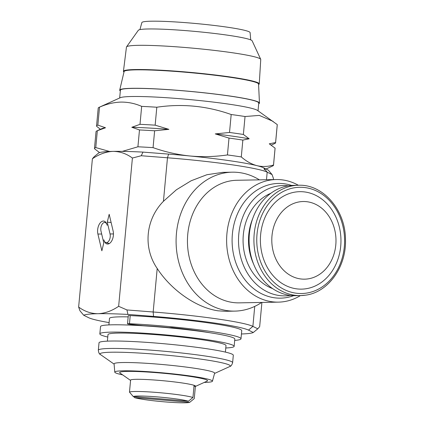 <?xml version="1.0" encoding="UTF-8"?>
<svg xmlns="http://www.w3.org/2000/svg" width="424" height="424" viewBox="0 0 424 424"><rect width="100%" height="100%" fill="white"/><g stroke="black" fill="none" stroke-linecap="round" stroke-linejoin="round"><path stroke-width="0.64" d="M234.689 340.419A73.564 5.533 -174.7 0 0 240.996 338.787A73.564 5.533 -174.7 0 0 175.303 327.158A73.564 5.533 -174.7 0 0 129.463 323.719A4.086 0.307 -174.7 0 0 127.523 323.804A4.086 0.307 -174.7 0 0 131.17 324.445L143.248 325.659A59.259 4.457 5.3 0 1 168.953 327.625L171.89 327.63A62.938 4.733 5.3 0 1 210.209 332.782M240.996 338.787L241.749 330.667A73.564 5.533 -174.7 0 0 176.055 319.044A73.564 5.533 -174.7 0 0 130.216 315.604A4.086 0.307 -174.7 0 0 128.276 315.684L127.523 323.804M123.983 72.053A68.2 5.13 5.3 0 1 123.437 71.301A68.2 5.13 5.3 0 1 135.32 69.536A68.2 5.13 5.3 0 1 211.581 74.56A68.2 5.13 5.3 0 1 259.255 83.904A68.2 5.13 5.3 0 1 258.582 84.54M259.462 103.053L258.555 84.042A67.522 5.077 -174.7 0 0 211.094 74.809A67.522 5.077 -174.7 0 0 135.85 69.859A67.522 5.077 -174.7 0 0 132.94 69.944A67.522 5.077 -174.7 0 0 124.094 71.571L119.711 90.089A70.177 5.279 5.3 0 1 128.907 88.399A70.177 5.279 5.3 0 1 207.389 93.142A70.177 5.279 5.3 0 1 259.462 103.053A70.177 5.279 5.3 0 1 258.693 103.785M123.437 71.301L126.453 47.085A67.437 5.072 5.3 0 1 126.532 46.884A67.437 5.072 5.3 0 1 138.198 45.336A67.437 5.072 5.3 0 1 212.281 50.159A67.437 5.072 5.3 0 1 260.702 59.328A67.437 5.072 5.3 0 1 260.744 59.545L259.255 83.904M126.532 46.884L138.325 30.29A57.219 4.304 5.3 0 1 148.22 28.975A57.219 4.304 5.3 0 1 211.083 33.067A57.219 4.304 5.3 0 1 252.163 40.847L260.702 59.328M139.936 29.611L141.865 22.567A54.357 4.092 5.3 0 1 151.326 21.2A54.357 4.092 5.3 0 1 211.825 25.175A54.357 4.092 5.3 0 1 250.107 32.606L250.706 39.888M295.719 295.682A55.173 45.607 -91.1 0 1 249.211 244.24A55.173 45.607 -91.1 0 1 288.919 185.739A55.173 45.607 -91.1 0 1 293.673 185.352L298.501 185.262A55.173 45.607 -91.1 0 0 293.752 185.648A55.173 45.607 -91.1 0 0 254.04 244.15A55.173 45.607 -91.1 0 0 300.547 295.592L295.719 295.682M307.957 278.891A38.828 32.092 -91.1 0 1 272.054 244.987A38.828 32.092 -91.1 0 1 299.832 201.798A38.828 32.092 -91.1 0 1 335.734 235.702A38.828 32.092 -91.1 0 1 307.957 278.891M305.778 288.786A48.739 40.285 -91.1 0 1 260.712 246.233A48.739 40.285 -91.1 0 1 295.576 192.019A48.739 40.285 -91.1 0 1 340.642 234.578A48.739 40.285 -91.1 0 1 305.778 288.786M272.627 288.606A50.106 41.42 -91.1 0 1 252.105 209.18A50.106 41.42 -91.1 0 1 270.857 193.275M130.603 380.445A32.696 2.459 5.3 0 1 130.608 379.952A32.696 2.459 5.3 0 1 159.731 380.429A32.696 2.459 5.3 0 1 194.081 385.321A32.696 2.459 5.3 0 1 195.39 385.925A32.696 2.459 5.3 0 1 195.39 386.423L194.261 398.597L189.74 402.307A28.609 2.152 5.3 0 1 164.348 401.835A28.609 2.152 5.3 0 1 134.551 397.638L189.74 402.307M195.39 386.439L207.14 381.102A44.138 3.323 -174.7 0 0 207.336 380.328A44.138 3.323 -174.7 0 0 159.196 372.903A44.138 3.323 -174.7 0 0 119.875 372.929A44.138 3.323 -174.7 0 0 119.992 373.019L130.56 380.423M107.76 337.043A67.437 5.072 5.3 0 1 99.847 333.874A67.437 5.072 5.3 0 1 111.597 332.114A67.437 5.072 5.3 0 1 187.079 337.096A67.437 5.072 5.3 0 1 234.143 346.334A67.437 5.072 5.3 0 1 225.78 347.987M99.847 333.874L100.525 326.57A67.437 5.072 5.3 0 1 112.27 324.811A67.437 5.072 5.3 0 1 187.758 329.793A67.437 5.072 5.3 0 1 234.817 339.03L234.143 346.334M107.383 341.15L107.988 334.631A59.259 4.457 5.3 0 1 118.312 333.084A59.259 4.457 5.3 0 1 184.647 337.462A59.259 4.457 5.3 0 1 226.003 345.581L225.398 352.095M110.765 341.044A67.437 5.072 5.3 0 1 186.253 346.026A67.437 5.072 5.3 0 1 233.311 355.259L232.622 362.679A67.437 5.072 5.3 0 0 185.564 353.441A67.437 5.072 5.3 0 0 110.076 348.464A67.437 5.072 5.3 0 0 98.331 350.224L99.02 342.804A67.437 5.072 5.3 0 1 110.765 341.044M122.626 374.864A49.046 3.689 5.3 0 1 114.772 372.145L114.088 363.898A50.488 3.8 5.3 0 1 122.886 362.531A50.488 3.8 5.3 0 1 179.712 366.294A50.488 3.8 5.3 0 1 214.618 373.226L212.429 381.208A49.046 3.689 5.3 0 1 204.209 382.432M114.772 372.145A49.046 3.689 5.3 0 1 123.315 370.815A49.046 3.689 5.3 0 1 178.525 374.477A49.046 3.689 5.3 0 1 212.429 381.208M257.787 328.812L253.292 332.501L248.506 330.116A81.742 6.148 -174.7 0 0 214.496 323.019A81.742 6.148 -174.7 0 0 153.541 316.421L127.926 314.423L126.935 309.944L153.17 311.995A85.828 6.455 5.3 0 1 217.173 318.922A85.828 6.455 5.3 0 1 252.884 326.374L257.787 328.812L259.663 326.65L261.91 302.439M107.707 244.038A8.676 4.839 -81.8 0 0 108.088 244.007A8.676 4.839 -81.8 0 0 113.134 231.043L109.18 214.295L107.261 222.16L110.049 233.963A5.782 3.228 98.2 0 1 106.429 242.629A5.782 3.228 98.2 0 1 105.613 242.454A5.782 3.228 98.2 0 1 103.88 239.809A8.676 4.839 -81.8 0 0 107.707 244.038M109.302 243.562L105.613 242.454M261.682 302.439A69.478 57.431 -91.1 0 1 234.811 311.115A69.478 57.431 -91.1 0 1 227.121 310.633A69.478 57.431 -91.1 0 1 176.146 238.055A69.478 57.431 -91.1 0 1 232.235 172.181A69.478 57.431 -91.1 0 1 239.92 172.663A69.478 57.431 -91.1 0 1 259.409 179.85M232.235 172.181L222.754 172.356L206.933 174.72L191.086 180.794L176.384 189.788L163.436 201.305C145.564 219.484 142.936 247.791 157.203 268.477C170.941 289.74 195.851 307.511 217.925 310.803L225.329 311.29L234.811 311.115M290.419 295.406A55.173 45.607 -91.1 0 1 279.034 295.491A55.173 45.607 -91.1 0 1 238.749 234.663A55.173 45.607 -91.1 0 1 288.389 185.818M293.673 295.661A57.367 47.419 -91.1 0 1 274.233 297.754A57.367 47.419 -91.1 0 1 232.389 234A57.367 47.419 -91.1 0 1 284.801 183.836A57.367 47.419 -91.1 0 1 291.632 185.442M300.409 295.592A61.305 50.673 -91.1 0 1 278.436 302.132A61.305 50.673 -91.1 0 1 271.651 301.708A61.305 50.673 -91.1 0 1 226.67 237.668A61.305 50.673 -91.1 0 1 276.162 179.543A61.305 50.673 -91.1 0 1 282.946 179.967A61.305 50.673 -91.1 0 1 298.364 185.262M278.436 302.132L239.258 302.858A61.305 50.673 -91.1 0 1 232.474 302.434A61.305 50.673 -91.1 0 1 187.493 238.394A61.305 50.673 -91.1 0 1 236.984 180.269L276.162 179.543M100.44 129.283L96.561 126.251A89.915 6.763 5.3 0 1 96.545 126.087L98.209 108.152A89.915 6.763 5.3 0 1 99.062 107.341L120.305 97.7A69.478 5.226 5.3 0 1 131.747 96.513A69.478 5.226 5.3 0 1 205.152 101.145A69.478 5.226 5.3 0 1 257.479 110.425L277.259 124.598A89.915 6.763 5.3 0 1 277.269 124.762L275.605 142.697A89.915 6.763 5.3 0 1 274.757 143.508L271.19 145.125M119.679 97.981L120.4 90.206A69.478 5.226 5.3 0 1 132.505 88.393A69.478 5.226 5.3 0 1 210.272 93.524A69.478 5.226 5.3 0 1 258.762 103.043L258.041 110.818M99.062 107.341A89.915 6.763 5.3 0 1 99.513 107.161C106.753 103.986 113.924 102.295 121.026 102.089C128.186 102.046 135.071 103.477 141.669 106.382A89.915 6.763 5.3 0 1 156.811 107.23C182.103 103.472 206.891 105.905 231.186 114.522A89.915 6.763 5.3 0 1 245.04 116.52L259.308 115.402L273.098 121.37M108.888 324.916L109.493 318.398A59.259 4.457 5.3 0 1 119.817 316.85A59.259 4.457 5.3 0 1 128.165 316.887M253.292 332.501A85.828 6.455 5.3 0 1 241.442 333.98M92.395 158.777L94.271 156.61L98.76 152.921A85.828 6.455 5.3 0 1 113.049 151.384C106.122 151.675 99.237 154.14 92.395 158.777L78.636 307.056L79.966 310.813L83.703 315.244A85.828 6.455 5.3 0 1 97.992 313.707A85.828 6.455 5.3 0 1 127.926 314.423M83.703 315.244L88.494 317.629A81.742 6.148 -174.7 0 0 109.1 322.616M99.513 107.161L97.849 125.101L105.528 127.767L97.329 130.725L95.766 147.573A89.915 6.763 -174.7 0 0 94.462 148.564A89.915 6.763 -174.7 0 0 94.473 148.723L99.566 152.608M109.62 151.479L95.766 147.573M156.811 107.23L155.147 125.165L168.89 129.352L154.622 130.788L153.064 147.642A89.915 6.763 -174.7 0 0 137.917 146.794L122.308 151.384M137.917 146.794L139.48 129.945L131.806 127.28L140.005 124.322L141.669 106.382M245.04 116.52L243.376 134.461L249.179 138.791L242.851 140.084L241.288 156.933A89.915 6.763 -174.7 0 0 227.439 154.935C214.973 156.769 202.428 157.113 189.814 155.974C177.195 154.643 164.941 151.866 153.064 147.642M227.439 154.935L229.002 138.086L215.254 133.899L229.522 132.463L231.186 114.522M266.002 169.012L272.674 165.98A89.915 6.763 -174.7 0 0 273.522 165.174A89.915 6.763 -174.7 0 0 273.512 165.01C267.952 166.717 262.435 166.929 256.965 165.657C251.501 164.194 246.275 161.29 241.288 156.933M273.512 165.01L275.075 148.156L269.267 143.826L275.595 142.538L277.259 124.598M273.522 165.174L275.086 148.321A89.915 6.763 -174.7 0 0 275.075 148.156M242.851 140.084A89.915 6.763 -174.7 0 0 229.002 138.086M229.522 132.463A89.915 6.763 5.3 0 1 243.376 134.461M154.622 130.788A89.915 6.763 -174.7 0 0 139.48 129.945M140.005 124.322A89.915 6.763 5.3 0 1 155.147 125.165M97.329 130.725A89.915 6.763 -174.7 0 0 96.873 130.905A89.915 6.763 -174.7 0 0 96.025 131.71L94.462 148.564M96.545 126.087A89.915 6.763 5.3 0 1 97.849 125.101M273.305 179.596L273.416 178.372L272.091 174.608L267.189 172.171A85.828 6.455 -174.7 0 0 167.475 157.786L141.24 155.741L132.405 158.035C126.384 153.631 119.934 151.416 113.049 151.384A85.828 6.455 5.3 0 1 142.983 152.105L168.598 154.103A81.742 6.148 5.3 0 1 189.814 155.974A81.742 6.148 5.3 0 1 256.965 165.657A81.742 6.148 5.3 0 1 263.564 167.798A81.742 6.148 5.3 0 1 264.178 169.839M96.873 130.905L101.972 128.589A85.012 6.397 5.3 0 1 105.528 127.767M131.806 127.28A85.012 6.397 5.3 0 1 168.89 129.352M215.254 133.899A85.012 6.397 5.3 0 1 249.179 138.791M269.267 143.826A85.012 6.397 5.3 0 1 269.812 144.16L270.915 144.929M266.484 179.723L267.189 172.171L263.564 167.798L268.355 170.183L272.091 174.608M132.405 158.035L118.646 306.314L126.935 309.944M97.907 234.048L101.861 250.796L103.779 242.931L100.992 231.128A5.782 3.228 98.2 0 1 104.357 222.483A5.782 3.228 98.2 0 1 107.161 225.282A8.676 4.839 -81.8 0 0 104.558 221.317A8.676 4.839 -81.8 0 0 99.142 224.503A8.676 4.839 -81.8 0 0 97.907 234.048L101.675 234.016M78.636 307.056C84.646 311.454 91.096 313.67 97.992 313.707C104.903 313.421 111.788 310.956 118.646 306.314M111.115 222.478L107.261 222.16M141.24 155.741L142.983 152.105M133.634 396.567L134.551 397.638M194.081 385.321L192.952 397.495L188.431 401.199L133.247 396.535L129.479 392.126L130.608 379.952M129.479 392.126A32.696 2.459 5.3 0 1 158.603 392.603A32.696 2.459 5.3 0 1 192.952 397.495M133.247 396.535A28.609 2.152 5.3 0 1 158.634 397.007A28.609 2.152 5.3 0 1 188.431 401.199M193.991 386.306L195.39 386.423M120.331 90.948A70.177 5.279 5.3 0 1 119.711 90.089M129.463 323.719L130.216 315.604M305.301 295.199A55.173 45.607 -91.1 0 1 300.547 295.592L305.381 295.194C328.324 292.454 346.731 266.495 345.465 238.982C345.284 209.763 322.961 184.085 298.501 185.262M306.234 293.148A53.133 43.916 -91.1 0 1 257.108 246.757A53.133 43.916 -91.1 0 1 295.115 187.657A53.133 43.916 -91.1 0 1 344.24 234.053A53.133 43.916 -91.1 0 1 306.234 293.148M253.541 263.945A48.755 40.301 -91.1 0 1 252.699 218.625M114.109 364.126L100.536 354.618A65.391 4.918 5.3 0 1 111.433 352.217A65.391 4.918 5.3 0 1 188.654 357.527A65.391 4.918 5.3 0 1 229.644 366.596C230.9 366.389 231.891 365.08 232.622 362.679M153.541 316.421L153.17 311.995L157.203 268.477M113.452 233.937L110.049 233.963M254.734 306.393L252.884 326.374L248.506 330.116M168.598 154.103L167.475 157.786L163.436 201.305M214.56 373.443L229.644 366.596M104.357 222.483L105.762 222.266M100.536 354.618C99.343 354.183 98.607 352.72 98.331 350.224"/></g></svg>
